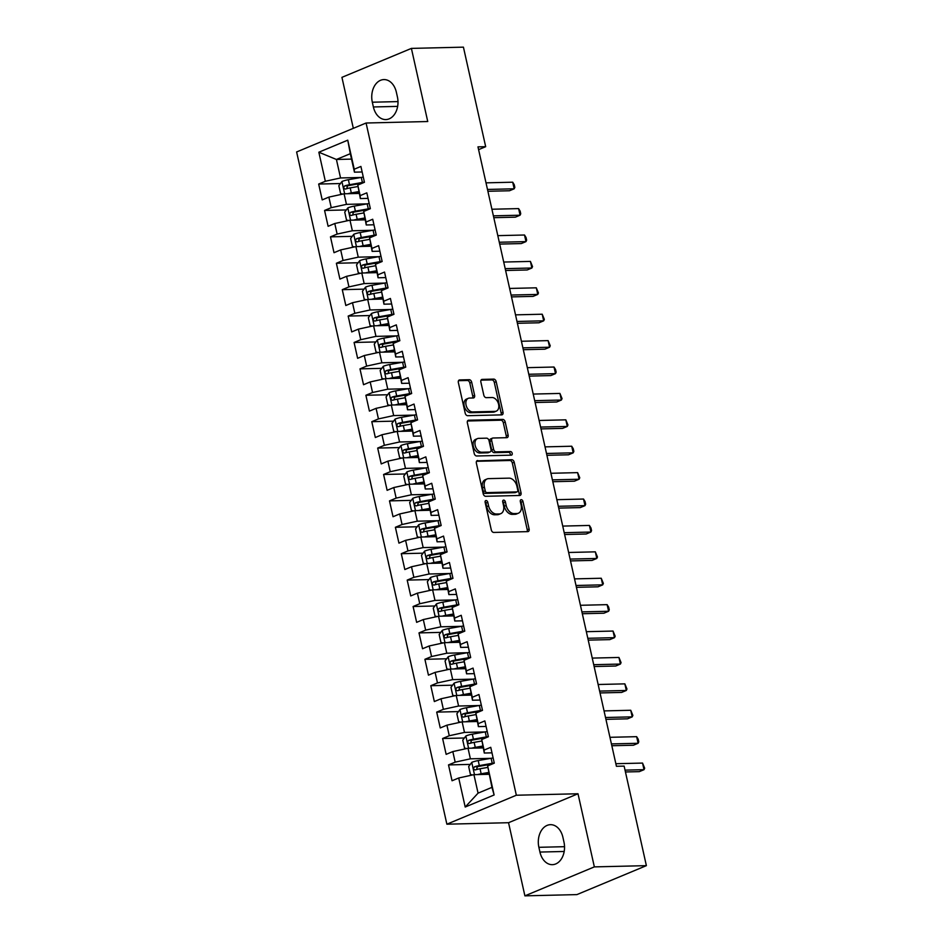 <?xml version="1.0" encoding="UTF-8"?>
<svg xmlns="http://www.w3.org/2000/svg" width="943" height="943" viewBox="0 0 943 943"><rect width="100%" height="100%" fill="white"/><g stroke="black" fill="none" stroke-linecap="round" stroke-linejoin="round"><path stroke-width="1.41" d="M486.058 500.521A1.898 1.273 67.4 0 0 485.728 500.58A1.898 1.273 67.4 0 0 485.138 502.36L491.291 529.895A2.699 1.827 67.4 0 0 493.755 532.441L527.809 531.628A2.699 1.827 67.4 0 0 528.269 531.534A2.699 1.827 67.4 0 0 529.117 528.988L522.964 501.452A1.898 1.273 67.4 0 0 521.231 499.672A1.898 1.273 67.4 0 0 520.913 499.743A1.898 1.273 67.4 0 0 520.312 501.523L521.114 505.083A8.652 5.835 67.4 0 1 518.391 513.216A8.652 5.835 67.4 0 1 516.917 513.522L514.076 513.593A8.652 5.835 67.4 0 1 506.167 505.436L505.377 501.876A1.898 1.273 67.4 0 0 503.645 500.096A1.898 1.273 67.4 0 0 503.326 500.167A1.898 1.273 67.4 0 0 502.725 501.947L503.527 505.507A8.652 5.835 67.4 0 1 500.804 513.64A8.652 5.835 67.4 0 1 499.319 513.947L496.489 514.006A8.652 5.835 67.4 0 1 488.58 505.861L487.779 502.301A1.898 1.273 67.4 0 0 486.058 500.521M471.689 382.245A2.699 1.827 67.4 0 0 469.225 379.699L459.665 379.923A2.699 1.827 67.4 0 0 459.206 380.029A2.699 1.827 67.4 0 0 458.357 382.563L465.194 413.152A2.699 1.827 67.4 0 0 467.657 415.698L501.711 414.873A2.699 1.827 67.4 0 0 502.171 414.779A2.699 1.827 67.4 0 0 503.02 412.244L496.183 381.656A2.699 1.827 67.4 0 0 493.719 379.11L482.179 379.392A2.699 1.827 67.4 0 0 481.72 379.487A2.699 1.827 67.4 0 0 480.871 382.021L483.794 395.117A2.699 1.827 67.4 0 0 486.258 397.663L491.987 397.522A7.238 4.88 67.4 0 1 498.352 403.451A7.238 4.88 67.4 0 1 496.313 411.124A7.238 4.88 67.4 0 1 495.087 411.384L472.667 411.926A7.238 4.88 67.4 0 1 466.302 405.997A7.238 4.88 67.4 0 1 468.341 398.311A7.238 4.88 67.4 0 1 469.567 398.064L473.303 397.97A2.699 1.827 67.4 0 0 473.763 397.875A2.699 1.827 67.4 0 0 474.612 395.329L471.689 382.245L469.814 383.023A2.699 1.827 67.4 0 0 467.339 380.477L458.51 380.689M477.971 146.872L616.427 766.294L624.136 766.105L646.379 865.65L594.349 866.888L578 793.758L516.34 795.232L366.084 123.014L427.745 121.529L411.396 48.399L463.426 47.15L485.68 146.684L477.971 146.872M477.688 460.526A2.699 1.827 67.4 0 0 477.229 460.62A2.699 1.827 67.4 0 0 476.368 463.166L483.205 493.743A2.699 1.827 67.4 0 0 485.68 496.289L519.723 495.476A2.699 1.827 67.4 0 0 520.182 495.381A2.699 1.827 67.4 0 0 521.043 492.835L514.206 462.259A2.699 1.827 67.4 0 0 511.731 459.712L476.828 460.879M474.199 453.442L467.363 422.865A2.699 1.827 67.4 0 1 468.211 420.319A2.699 1.827 67.4 0 1 468.671 420.224L502.725 419.411A2.699 1.827 67.4 0 1 505.2 421.957L508.124 435.041A2.699 1.827 67.4 0 1 507.263 437.587A2.699 1.827 67.4 0 1 506.804 437.682L493 438.012A2.699 1.827 67.4 0 0 492.541 438.106A2.699 1.827 67.4 0 0 491.692 440.652L493.625 449.328A2.699 1.827 67.4 0 0 496.101 451.874L510.469 451.532A1.898 1.273 67.4 0 1 512.143 453.088A1.898 1.273 67.4 0 1 511.613 455.092A1.898 1.273 67.4 0 1 511.283 455.163L476.675 455.988A2.699 1.827 67.4 0 1 474.199 453.442M516.34 795.232L446.876 824.194L296.621 151.964L366.084 123.014M494.12 794.973L465.205 807.031L458.711 777.987L473.928 774.663L478.066 793.146L491.951 787.358L494.12 794.973L487.625 765.928L494.285 763.146L490.749 747.304L484.077 750.086L481.72 739.524L488.391 736.742L484.843 720.912L478.184 723.682L475.826 713.12L482.486 710.35L478.938 694.508L472.278 697.278L469.92 686.716L476.58 683.946L473.044 668.104L466.372 670.874L464.015 660.312L470.687 657.542L467.139 641.7L460.479 644.47L458.109 633.908L464.781 631.138L461.233 615.296L454.573 618.078L452.216 607.516L458.876 604.734L455.339 588.892L448.668 591.674L446.31 581.112L452.97 578.33L449.434 562.488L442.774 565.27L440.405 554.708L447.076 551.926L443.528 536.084L436.868 538.866L434.511 528.304L441.171 525.522L437.635 509.68L430.963 512.462L428.605 501.9L435.265 499.118L431.729 483.276L425.069 486.058L422.7 475.496L429.371 472.714L425.823 456.872L419.163 459.654L416.806 449.092L423.466 446.31L419.93 430.468L413.258 433.25L410.9 422.688L417.56 419.906L414.024 404.064L407.364 406.846L404.995 396.284L411.667 393.502L408.119 377.671L401.459 380.442L399.101 369.88L405.761 367.11L402.225 351.267L395.553 354.038L393.196 343.476L399.856 340.706L396.319 324.864L389.659 327.634L387.29 317.072L393.962 314.302L390.414 298.459L383.754 301.23L381.396 290.68L388.056 287.898L384.52 272.055L377.848 274.837L375.491 264.276L382.151 261.494L378.614 245.651L371.955 248.433L369.585 237.872L376.257 235.09L372.709 219.248L366.049 222.029L363.692 211.468L370.351 208.686L366.815 192.843L360.143 195.625L357.786 185.064L364.446 182.282L360.91 166.439L354.238 169.221L354.438 172.168L350.313 153.685L336.415 159.473L340.553 177.956L361.051 177.461M470.286 764.396L448.514 764.914L452.051 780.757L458.711 777.987M448.514 764.914L455.174 762.144L452.817 751.583L468.034 748.259L483.134 747.905M464.38 737.992L442.609 738.51L446.145 754.353L452.817 751.583M442.609 738.51L449.269 735.74L446.911 725.179L462.129 721.866L477.229 721.501M458.475 711.588L436.703 712.118L440.251 727.949L446.911 725.179M436.703 712.118L443.375 709.336L441.006 698.775L456.223 695.462L471.335 695.097M452.581 685.184L430.798 685.714L434.346 701.557L441.006 698.775M430.798 685.714L437.469 682.932L435.112 672.371L450.33 669.058L465.429 668.693M446.676 658.78L424.904 659.31L428.44 675.153L435.112 672.371M424.904 659.31L431.564 656.528L429.206 645.967L444.424 642.654L459.524 642.289M440.77 632.376L418.998 632.906L422.547 648.749L429.206 645.967M418.998 632.906L425.658 630.124L423.301 619.563L438.519 616.25L453.63 615.885M434.876 605.984L413.093 606.502L416.641 622.345L423.301 619.563M413.093 606.502L419.765 603.72L417.407 593.159L432.613 589.846L447.725 589.481M428.971 579.58L407.199 580.098L410.735 595.941L417.407 593.159M407.199 580.098L413.859 577.316L411.502 566.755L426.719 563.442L441.819 563.077M423.065 553.176L401.294 553.694L404.83 569.537L411.502 566.755M401.294 553.694L407.954 550.912L405.596 540.351L420.814 537.038L435.925 536.673M417.171 526.772L395.388 527.29L398.936 543.133L405.596 540.351M395.388 527.29L402.06 524.508L399.691 513.947L414.908 510.634L430.02 510.269M411.266 500.368L389.494 500.886L393.031 516.729L399.691 513.947M389.494 500.886L396.154 498.104L393.797 487.543L409.014 484.231L424.114 483.877M405.36 473.964L383.589 474.482L387.125 490.325L393.797 487.543M383.589 474.482L390.249 471.712L387.891 461.151L403.109 457.826L418.221 457.473M399.455 447.56L377.683 448.078L381.231 463.921L387.891 461.151M377.683 448.078L384.355 445.308L381.986 434.747L397.203 431.423L412.315 431.069M393.561 421.156L371.79 421.674L375.326 437.517L381.986 434.747M371.79 421.674L378.449 418.904L376.092 408.343L391.31 405.019L406.409 404.665M387.656 394.752L365.884 395.27L369.42 411.113L376.092 408.343M365.884 395.27L372.544 392.5L370.186 381.939L385.404 378.626L400.516 378.261M381.75 368.348L359.978 368.878L363.526 384.72L370.186 381.939M359.978 368.878L366.65 366.096L364.281 355.535L379.499 352.222L394.61 351.857M375.856 341.944L354.085 342.474L357.621 358.316L364.281 355.535M354.085 342.474L360.745 339.692L358.387 329.131L373.605 325.818L388.705 325.453M369.951 315.54L348.179 316.07L351.715 331.912L358.387 329.131M348.179 316.07L354.839 313.288L352.482 302.727L367.699 299.414L382.799 299.049M364.045 289.147L342.274 289.666L345.822 305.508L352.482 302.727M342.274 289.666L348.945 286.884L346.576 276.323L361.794 273.01L376.905 272.645M358.151 262.743L336.38 263.262L339.916 279.104L346.576 276.323M336.38 263.262L343.04 260.48L340.682 249.919L355.9 246.606L371 246.241M352.246 236.339L330.474 236.858L334.011 252.7L340.682 249.919M330.474 236.858L337.134 234.076L334.777 223.515L349.994 220.202L365.094 219.837M346.34 209.935L324.569 210.454L328.117 226.296L334.777 223.515M324.569 210.454L331.241 207.672L328.871 197.111L344.089 193.798L359.2 193.433M340.447 183.531L318.675 184.05L322.211 199.892L328.871 197.111M318.675 184.05L325.335 181.268L318.84 152.224L347.755 140.177L354.238 169.221M368.053 198.384L360.344 198.572L357.786 185.064M360.143 195.625L360.344 198.572M351.527 159.108L336.415 159.473L318.84 152.224M325.335 181.268L340.553 177.956M373.947 224.788L366.249 224.976L363.692 211.468M366.049 222.029L366.249 224.976M344.089 193.798L346.458 204.36L366.945 203.865M331.241 207.672L346.458 204.36M379.852 251.192L372.143 251.38L369.585 237.872M371.955 248.433L372.143 251.38M349.994 220.202L352.352 230.764L372.85 230.269M337.134 234.076L352.352 230.764M385.758 277.596L378.049 277.772L375.491 264.276M377.848 274.837L378.049 277.772M355.9 246.606L358.257 257.168L378.756 256.673M343.04 260.48L358.257 257.168M391.651 304L383.954 304.176L381.396 290.68M383.754 301.23L383.954 304.176M361.794 273.01L364.163 283.572L384.65 283.077M348.945 286.884L364.163 283.572M397.557 330.404L389.848 330.58L387.29 317.072M389.659 327.634L389.848 330.58M367.699 299.414L370.057 309.976L390.555 309.481M354.839 313.288L370.057 309.976M403.463 356.808L395.754 356.984L393.196 343.476M395.553 354.038L395.754 356.984M373.605 325.818L375.962 336.38L396.461 335.885M360.745 339.692L375.962 336.38M409.356 383.212L401.659 383.388L399.101 369.88M401.459 380.442L401.659 383.388M379.499 352.222L381.868 362.784L402.355 362.289M366.65 366.096L381.868 362.784M415.262 409.604L407.553 409.792L404.995 396.284M407.364 406.846L407.553 409.792M385.404 378.626L387.762 389.188L408.26 388.693M372.544 392.5L387.762 389.188M421.167 436.008L413.458 436.196L410.9 422.688M413.258 433.25L413.458 436.196M391.31 405.019L393.667 415.58L414.166 415.097M378.449 418.904L393.667 415.58M427.061 462.412L419.364 462.6L416.806 449.092M419.163 459.654L419.364 462.6M397.203 431.423L399.573 441.984L420.059 441.501M384.355 445.308L399.573 441.984M432.967 488.816L425.269 489.004L422.7 475.496M425.069 486.058L425.269 489.004M403.109 457.826L405.466 468.388L425.965 467.905M390.249 471.712L405.466 468.388M438.872 515.22L431.163 515.408L428.605 501.9M430.963 512.462L431.163 515.408M409.014 484.231L411.372 494.792L431.87 494.309M396.154 498.104L411.372 494.792M444.766 541.624L437.069 541.812L434.511 528.304M436.868 538.866L437.069 541.812M414.908 510.634L417.277 521.196L437.776 520.701M402.06 524.508L417.277 521.196M450.671 568.028L442.974 568.216L440.405 554.708M442.774 565.27L442.974 568.216M420.814 537.038L423.171 547.6L443.67 547.105M407.954 550.912L423.171 547.6M456.577 594.432L448.868 594.62L446.31 581.112M448.668 591.674L448.868 594.62M426.719 563.442L429.077 574.004L449.575 573.509M413.859 577.316L429.077 574.004M462.471 620.836L454.774 621.013L452.216 607.516M454.573 618.078L454.774 621.013M432.613 589.846L434.982 600.408L455.481 599.913M419.765 603.72L434.982 600.408M468.376 647.24L460.679 647.417L458.109 633.908M460.479 644.47L460.679 647.417M438.519 616.25L440.876 626.812L461.375 626.317M425.658 630.124L440.876 626.812M474.282 673.644L466.573 673.821L464.015 660.312M466.372 670.874L466.573 673.821M444.424 642.654L446.782 653.216L467.28 652.721M431.564 656.528L446.782 653.216M480.187 700.048L472.478 700.225L469.92 686.716M472.278 697.278L472.478 700.225M450.33 669.058L452.687 679.62L473.186 679.125M437.469 682.932L452.687 679.62M486.081 726.44L478.384 726.629L475.826 713.12M478.184 723.682L478.384 726.629M456.223 695.462L458.581 706.024L479.079 705.529M443.375 709.336L458.581 706.024M491.987 752.844L484.278 753.033L481.72 739.524M484.077 750.086L484.278 753.033M462.129 721.866L464.486 732.416L484.985 731.933M449.269 735.74L464.486 732.416M491.951 787.358L487.625 765.928M468.034 748.259L470.392 758.82L490.89 758.337M455.174 762.144L470.392 758.82M478.584 149.642L485.68 146.684M411.396 48.399L341.932 77.35L353.33 128.331M578 793.758L508.548 822.709L524.897 895.85L594.349 866.888M524.897 895.85L576.916 894.601L646.379 865.65M508.548 822.709L446.876 824.194M362.147 171.98L354.438 172.168M473.928 774.663L489.04 774.309M465.205 807.031L478.066 793.146M350.313 153.685L347.755 140.177M539.938 852.059A17.622 12.589 -91.4 0 0 552.374 864.672A17.622 12.589 -91.4 0 0 563.961 842.04L562.9 837.29A17.622 12.589 -91.4 0 0 550.464 824.677A17.622 12.589 -91.4 0 0 538.877 847.309L539.938 852.059L564.185 851.47M396.355 92.19A17.622 12.589 -91.4 0 0 383.919 79.577A17.622 12.589 -91.4 0 0 372.32 102.209L373.381 106.96A17.622 12.589 -91.4 0 0 385.828 119.572A17.622 12.589 -91.4 0 0 397.416 96.94L396.355 92.19M485.079 501.664A1.898 1.273 67.4 0 1 485.904 503.079L486.706 506.65A8.652 5.835 67.4 0 0 494.603 514.795L496.489 514.006M500.804 513.64L498.918 514.418A8.652 5.835 67.4 0 1 497.444 514.725L494.603 514.795M518.391 513.216L516.516 513.994A8.652 5.835 67.4 0 1 515.031 514.3L512.202 514.371A8.652 5.835 67.4 0 1 504.293 506.226L503.491 502.666A1.898 1.273 67.4 0 0 502.666 501.252M527.09 531.652A2.699 1.827 67.4 0 0 527.243 529.777L521.09 502.242A1.898 1.273 67.4 0 0 520.265 500.827M519.004 495.499A2.699 1.827 67.4 0 0 519.157 493.625L512.32 463.037A2.699 1.827 67.4 0 0 509.857 460.49L476.533 461.292M485.221 490.831A1.898 1.273 67.4 0 0 486.953 492.611L516.835 491.892A1.898 1.273 67.4 0 0 517.153 491.833A1.898 1.273 67.4 0 0 517.754 490.054L516.917 486.293A8.652 5.835 67.4 0 0 509.008 478.148L488.58 478.631A8.652 5.835 67.4 0 0 487.107 478.938A8.652 5.835 67.4 0 0 484.384 487.071L485.221 490.831L483.346 491.609A1.898 1.273 67.4 0 0 485.067 493.401L486.953 492.611M515.55 492.435A1.898 1.273 67.4 0 1 515.279 492.611A1.898 1.273 67.4 0 1 514.961 492.682L485.067 493.401M487.107 478.938L485.221 479.728A8.652 5.835 67.4 0 0 482.498 487.861L484.384 487.071M483.346 491.609L482.498 487.861M467.528 420.991L500.851 420.189L502.725 419.411M506.085 437.705A2.699 1.827 67.4 0 0 506.238 435.831L503.314 422.735A2.699 1.827 67.4 0 0 500.851 420.189M491.126 438.801A2.699 1.827 67.4 0 0 490.666 438.896A2.699 1.827 67.4 0 0 489.806 441.43L491.751 450.117A2.699 1.827 67.4 0 0 494.226 452.664L508.595 452.322L510.469 451.532M510.304 455.186A1.898 1.273 67.4 0 0 509.998 453.288A1.898 1.273 67.4 0 0 508.595 452.322M478.667 438.354A7.238 4.88 67.4 0 0 477.441 438.613A7.238 4.88 67.4 0 0 475.402 446.298A7.238 4.88 67.4 0 0 481.767 452.227L489.665 452.039A2.699 1.827 67.4 0 0 490.124 451.933A2.699 1.827 67.4 0 0 490.985 449.398L489.04 440.711A2.699 1.827 67.4 0 0 486.564 438.165L478.667 438.354M477.441 438.613L475.567 439.403A7.238 4.88 67.4 0 0 473.527 447.076A7.238 4.88 67.4 0 0 479.893 453.005L481.767 452.227M490.124 451.933L488.25 452.723A2.699 1.827 67.4 0 1 487.79 452.817L479.893 453.005M472.584 397.981A2.699 1.827 67.4 0 0 472.738 396.119L469.814 383.023M468.341 398.311L466.455 399.101A7.238 4.88 67.4 0 0 464.416 406.787A7.238 4.88 67.4 0 0 470.793 412.704L472.667 411.926M496.313 411.124L494.438 411.914A7.238 4.88 67.4 0 1 493.201 412.174L470.793 412.704M500.992 414.896A2.699 1.827 67.4 0 0 501.146 413.022L494.309 382.445A2.699 1.827 67.4 0 0 491.833 379.899L481.024 380.159M477.641 774.58A7.296 1.367 -12.6 0 1 481.154 773.779L488.627 772.458M481.083 774.498L488.769 773.13M472.526 774.969L470.439 774.462L468.671 766.541L471.842 762.333A7.296 1.367 -12.6 0 1 478.207 760.577L491.114 758.29A21.064 3.949 -12.6 0 1 493.13 757.96M625.445 771.963L639.33 771.633L644.022 769.677L642.548 763.076L615.85 763.712M494.25 762.97A21.064 3.949 167.4 0 0 492.234 763.311L479.327 765.598A7.296 1.367 167.4 0 0 474.6 766.753C473.08 768.415 473.315 769.476 475.307 769.924A7.296 1.367 -12.6 0 1 480.034 768.769L487.72 767.402M476.557 769.559L477.382 766.683A3.713 0.695 -12.6 0 1 478.667 766.411L491.574 764.125A17.493 3.277 -12.6 0 1 492.211 764.019M625.032 770.125L644.022 769.677L644.67 768.215L642.548 763.076M471.748 748.176A7.296 1.367 -12.6 0 1 475.26 747.375L482.722 746.054M475.178 748.094L482.875 746.726M466.62 748.565L464.545 748.058L462.765 740.137L465.936 735.929A7.296 1.367 -12.6 0 1 472.302 734.173L485.209 731.886A21.064 3.949 -12.6 0 1 487.225 731.556M611.83 745.736L633.425 745.229L638.116 743.273L636.643 736.672L609.944 737.308M488.344 736.566A21.064 3.949 167.4 0 0 486.329 736.907L473.421 739.194A7.296 1.367 167.4 0 0 468.706 740.349C467.174 742.011 467.41 743.072 469.414 743.52A7.296 1.367 -12.6 0 1 474.14 742.365L481.826 740.998M470.651 743.155L471.476 740.29A3.713 0.695 -12.6 0 1 472.761 740.007L485.669 737.721A17.493 3.277 -12.6 0 1 486.305 737.615M611.418 743.909L638.116 743.273L638.776 741.811L638.187 739.171L636.643 736.672M465.842 721.772A7.296 1.367 -12.6 0 1 469.355 720.971L476.816 719.65M469.272 721.69L476.969 720.322M460.726 722.161L458.64 721.654L456.872 713.733L460.031 709.525A7.296 1.367 -12.6 0 1 466.408 707.769L479.315 705.482A21.064 3.949 -12.6 0 1 481.319 705.152M605.925 719.344L627.519 718.825L632.211 716.869L630.737 710.268L604.039 710.904M482.451 710.173A21.064 3.949 167.4 0 0 480.435 710.503L467.528 712.79A7.296 1.367 167.4 0 0 462.801 713.945C461.268 715.619 461.516 716.668 463.508 717.116A7.296 1.367 -12.6 0 1 468.235 715.961L475.92 714.594M464.746 716.751L465.571 713.886A3.713 0.695 -12.6 0 1 466.856 713.603L479.763 711.317A17.493 3.277 -12.6 0 1 480.411 711.211M605.512 717.505L632.211 716.869L632.871 715.407L630.737 710.268M459.936 695.368A7.296 1.367 -12.6 0 1 463.449 694.578L470.922 693.246M463.378 695.286L471.064 693.918M454.821 695.769L452.734 695.25L450.966 687.329L454.137 683.121A7.296 1.367 -12.6 0 1 460.502 681.376L473.41 679.09A21.064 3.949 -12.6 0 1 475.425 678.748M600.031 692.94L621.626 692.421L626.317 690.465L624.844 683.864L598.145 684.5M476.545 683.769A21.064 3.949 167.4 0 0 474.529 684.099L461.622 686.386A7.296 1.367 167.4 0 0 456.895 687.541C455.375 689.215 455.61 690.264 457.603 690.712A7.296 1.367 -12.6 0 1 462.329 689.557L470.015 688.19M458.852 690.347L459.677 687.482A3.713 0.695 -12.6 0 1 460.962 687.211L473.857 684.924A17.493 3.277 -12.6 0 1 474.506 684.807M599.618 691.101L626.317 690.465L626.965 689.003L624.844 683.864M454.043 668.964A7.296 1.367 -12.6 0 1 457.555 668.174L465.017 666.842M457.473 668.882L465.17 667.514M448.915 669.365L446.841 668.846L445.061 660.925L448.231 656.717A7.296 1.367 -12.6 0 1 454.597 654.972L467.504 652.686A21.064 3.949 -12.6 0 1 469.52 652.344M594.125 666.536L615.72 666.017L620.411 664.061L618.938 657.46L592.239 658.096M470.64 657.365A21.064 3.949 167.4 0 0 468.624 657.695L455.717 659.982A7.296 1.367 167.4 0 0 451.002 661.137C449.469 662.811 449.705 663.86 451.709 664.308A7.296 1.367 -12.6 0 1 456.436 663.153L464.121 661.786M452.946 663.943L453.772 661.078A3.713 0.695 -12.6 0 1 455.056 660.807L467.964 658.52A17.493 3.277 -12.6 0 1 468.6 658.403M593.713 664.697L620.411 664.061L621.072 662.611L618.938 657.46M448.137 642.56A7.296 1.367 -12.6 0 1 451.65 641.77L459.111 640.438M451.567 642.478L459.265 641.122M443.021 642.961L440.935 642.442L439.167 634.521L442.326 630.313A7.296 1.367 -12.6 0 1 448.703 628.568L461.61 626.282A21.064 3.949 -12.6 0 1 463.614 625.94M588.22 640.132L609.815 639.613L614.506 637.657L613.033 631.056L586.334 631.692M464.746 630.961A21.064 3.949 167.4 0 0 462.73 631.291L449.823 633.578A7.296 1.367 167.4 0 0 445.096 634.733C443.564 636.407 443.799 637.456 445.803 637.904A7.296 1.367 -12.6 0 1 450.53 636.749L458.215 635.393M447.041 637.539L447.866 634.674A3.713 0.695 -12.6 0 1 449.151 634.403L462.058 632.116A17.493 3.277 -12.6 0 1 462.707 631.999M587.807 638.293L614.506 637.657L615.166 636.207L613.033 631.056M442.232 616.156A7.296 1.367 -12.6 0 1 445.744 615.366L453.218 614.046M445.674 616.074L453.359 614.718M437.116 616.557L435.029 616.038L433.261 608.117L436.432 603.909A7.296 1.367 -12.6 0 1 442.797 602.164L455.705 599.878A21.064 3.949 -12.6 0 1 457.72 599.536M582.326 613.728L603.921 613.209L608.612 611.253L607.127 604.652L580.44 605.288M458.84 604.557A21.064 3.949 167.4 0 0 456.825 604.887L443.917 607.174A7.296 1.367 167.4 0 0 439.19 608.341C437.67 610.003 437.906 611.052 439.898 611.5A7.296 1.367 -12.6 0 1 444.624 610.345L452.31 608.989M441.147 611.135L441.961 608.27A3.713 0.695 -12.6 0 1 443.257 607.999L456.153 605.712A17.493 3.277 -12.6 0 1 456.801 605.595M581.914 611.889L608.612 611.253L609.261 609.803L608.671 607.162L607.127 604.652M436.338 589.752A7.296 1.367 -12.6 0 1 439.851 588.962L447.312 587.642M439.768 589.67L447.465 588.314M431.21 590.153L429.136 589.634L427.356 581.713L430.527 577.505A7.296 1.367 -12.6 0 1 436.892 575.76L449.799 573.474A21.064 3.949 -12.6 0 1 451.815 573.132M576.421 587.324L598.015 586.805L602.707 584.849L601.233 578.248L574.535 578.884M452.935 578.153A21.064 3.949 167.4 0 0 450.919 578.483L438.012 580.77A7.296 1.367 167.4 0 0 433.297 581.937C431.764 583.599 432 584.66 434.004 585.096A7.296 1.367 -12.6 0 1 438.719 583.941L446.416 582.585M435.242 584.731L436.067 581.866A3.713 0.695 -12.6 0 1 437.352 581.595L450.259 579.308A17.493 3.277 -12.6 0 1 450.895 579.191M576.008 585.485L602.707 584.849L603.367 583.399L601.233 578.248M430.432 563.348A7.296 1.367 -12.6 0 1 433.945 562.558L441.407 561.238M433.863 563.266L441.56 561.91M425.317 563.749L423.23 563.23L421.462 555.309L424.621 551.101A7.296 1.367 -12.6 0 1 430.998 549.356L443.894 547.07A21.064 3.949 -12.6 0 1 445.909 546.728M570.515 560.92L592.11 560.401L596.801 558.445L595.328 551.844L568.629 552.48M447.029 551.749A21.064 3.949 167.4 0 0 445.025 552.091L432.118 554.378A7.296 1.367 167.4 0 0 427.391 555.533C425.859 557.195 426.095 558.256 428.098 558.704A7.296 1.367 -12.6 0 1 432.825 557.537L440.511 556.181M429.336 558.327L430.161 555.462A3.713 0.695 -12.6 0 1 431.446 555.191L444.353 552.904A17.493 3.277 -12.6 0 1 445.002 552.787M570.102 559.081L596.801 558.445L597.461 556.995L595.328 551.844M424.527 536.956A7.296 1.367 -12.6 0 1 428.039 536.154L435.513 534.834M427.969 536.873L435.654 535.506M419.411 537.345L417.325 536.826L415.557 528.905L418.716 524.709A7.296 1.367 -12.6 0 1 425.093 522.952L438 520.666A21.064 3.949 -12.6 0 1 440.016 520.336M564.621 534.516L586.204 533.997L590.907 532.041L589.422 525.44L562.735 526.088M441.135 525.345A21.064 3.949 167.4 0 0 439.12 525.687L426.212 527.974A7.296 1.367 167.4 0 0 421.486 529.129C419.965 530.791 420.201 531.852 422.193 532.3A7.296 1.367 -12.6 0 1 426.92 531.133L434.605 529.777M423.442 531.923L424.256 529.058A3.713 0.695 -12.6 0 1 425.552 528.787L438.448 526.5A17.493 3.277 -12.6 0 1 439.096 526.394M564.209 532.689L590.907 532.041L591.556 530.591L590.966 527.95L589.422 525.44M418.633 510.552A7.296 1.367 -12.6 0 1 422.146 509.75L429.607 508.43M422.063 510.469L429.76 509.102M413.505 510.941L411.419 510.422L409.651 502.501L412.822 498.305A7.296 1.367 -12.6 0 1 419.187 496.548L432.094 494.262A21.064 3.949 -12.6 0 1 434.11 493.932M558.716 508.112L580.31 507.593L585.002 505.637L583.528 499.036L556.83 499.684M435.23 498.941A21.064 3.949 167.4 0 0 433.214 499.283L420.307 501.57A7.296 1.367 167.4 0 0 415.592 502.725C414.06 504.387 414.295 505.448 416.299 505.896A7.296 1.367 -12.6 0 1 421.014 504.729L428.711 503.373M417.537 505.519L418.362 502.654A3.713 0.695 -12.6 0 1 419.647 502.383L432.554 500.096A17.493 3.277 -12.6 0 1 433.191 499.99M558.303 506.285L585.002 505.637L585.65 504.187L585.061 501.546L583.528 499.036M412.728 484.148A7.296 1.367 -12.6 0 1 416.24 483.346L423.702 482.026M416.158 484.065L423.855 482.698M407.612 484.537L405.525 484.018L403.757 476.097L406.916 471.901A7.296 1.367 -12.6 0 1 413.293 470.144L426.189 467.858A21.064 3.949 -12.6 0 1 428.205 467.528M552.81 481.708L574.405 481.189L579.096 479.233L577.623 472.632L550.924 473.28M429.324 472.537A21.064 3.949 167.4 0 0 427.32 472.879L414.413 475.166A7.296 1.367 167.4 0 0 409.686 476.321C408.154 477.983 408.39 479.044 410.394 479.492A7.296 1.367 -12.6 0 1 415.12 478.337L422.806 476.969M411.631 479.115L412.456 476.25A3.713 0.695 -12.6 0 1 413.741 475.979L426.649 473.692A17.493 3.277 -12.6 0 1 427.297 473.586M552.398 479.881L579.096 479.233L579.756 477.783L577.623 472.632M406.822 457.744A7.296 1.367 -12.6 0 1 410.335 456.942L417.808 455.622M410.264 457.661L417.949 456.294M401.706 458.133L399.62 457.626L397.852 449.705L401.011 445.497A7.296 1.367 -12.6 0 1 407.388 443.74L420.295 441.454A21.064 3.949 -12.6 0 1 422.311 441.124M546.905 455.304L568.499 454.785L573.203 452.829L571.717 446.228L545.03 446.876M423.431 446.133A21.064 3.949 167.4 0 0 421.415 446.475L408.508 448.762A7.296 1.367 167.4 0 0 403.781 449.917C402.26 451.579 402.496 452.64 404.488 453.088A7.296 1.367 -12.6 0 1 409.215 451.933L416.9 450.565M405.726 452.723L406.551 449.846A3.713 0.695 -12.6 0 1 407.836 449.575L420.743 447.288A17.493 3.277 -12.6 0 1 421.391 447.182M546.504 453.477L573.203 452.829L573.851 451.379L573.261 448.738L571.717 446.228M400.928 431.34A7.296 1.367 -12.6 0 1 404.441 430.538L411.902 429.218M404.358 431.257L412.056 429.89M395.801 431.729L393.714 431.222L391.946 423.301L395.117 419.093A7.296 1.367 -12.6 0 1 401.482 417.336L414.39 415.05A21.064 3.949 -12.6 0 1 416.405 414.72M541.011 428.9L562.606 428.393L567.297 426.436L565.824 419.835L539.125 420.472M417.525 419.729A21.064 3.949 167.4 0 0 415.509 420.071L402.602 422.358A7.296 1.367 167.4 0 0 397.875 423.513C396.355 425.175 396.59 426.236 398.594 426.684A7.296 1.367 -12.6 0 1 403.309 425.529L410.995 424.161M399.832 426.319L400.657 423.442A3.713 0.695 -12.6 0 1 401.942 423.171L414.849 420.884A17.493 3.277 -12.6 0 1 415.486 420.778M540.598 427.073L567.297 426.436L567.945 424.975L565.824 419.835M395.023 404.936A7.296 1.367 -12.6 0 1 398.535 404.134L405.997 402.814M398.453 404.853L406.15 403.486M389.907 405.325L387.821 404.818L386.052 396.897L389.211 392.689A7.296 1.367 -12.6 0 1 395.577 390.932L408.484 388.646A21.064 3.949 -12.6 0 1 410.5 388.316M535.105 402.508L556.7 401.989L561.391 400.032L559.918 393.431L533.219 394.068M411.619 393.337A21.064 3.949 167.4 0 0 409.616 393.667L396.708 395.954A7.296 1.367 167.4 0 0 391.982 397.109C390.449 398.771 390.685 399.832 392.689 400.28A7.296 1.367 -12.6 0 1 397.416 399.125L405.101 397.757M393.926 399.915L394.752 397.05A3.713 0.695 -12.6 0 1 396.036 396.767L408.944 394.48A17.493 3.277 -12.6 0 1 409.592 394.374M534.693 400.669L561.391 400.032L562.052 398.571L559.918 393.431M389.117 378.532A7.296 1.367 -12.6 0 1 392.63 377.73L400.103 376.41M392.547 378.449L400.245 377.082M384.001 378.921L381.915 378.414L380.147 370.493L383.306 366.285A7.296 1.367 -12.6 0 1 389.683 364.54L402.59 362.253A21.064 3.949 -12.6 0 1 404.606 361.912M529.2 376.104L550.795 375.585L555.498 373.628L554.012 367.027L527.314 367.664M405.726 366.933A21.064 3.949 167.4 0 0 403.71 367.263L390.803 369.55A7.296 1.367 167.4 0 0 386.076 370.705C384.555 372.379 384.791 373.428 386.783 373.876A7.296 1.367 -12.6 0 1 391.51 372.721L399.195 371.353M388.021 373.511L388.846 370.646A3.713 0.695 -12.6 0 1 390.131 370.363L403.038 368.076A17.493 3.277 -12.6 0 1 403.687 367.97M528.799 374.265L555.498 373.628L556.146 372.167L555.557 369.526L554.012 367.027M383.223 352.128A7.296 1.367 -12.6 0 1 386.724 351.338L394.198 350.006M386.654 352.045L394.351 350.678M378.096 352.529L376.009 352.01L374.241 344.089L377.412 339.881A7.296 1.367 -12.6 0 1 383.777 338.136L396.685 335.849A21.064 3.949 -12.6 0 1 398.7 335.508M523.306 349.7L544.901 349.181L549.592 347.224L548.119 340.623L521.42 341.26M399.82 340.529A21.064 3.949 167.4 0 0 397.805 340.859L384.897 343.146A7.296 1.367 167.4 0 0 380.17 344.301C378.65 345.975 378.886 347.024 380.889 347.472A7.296 1.367 -12.6 0 1 385.604 346.317L393.29 344.949M382.127 347.107L382.952 344.242A3.713 0.695 -12.6 0 1 384.237 343.971L397.144 341.684A17.493 3.277 -12.6 0 1 397.781 341.566M522.894 347.861L549.592 347.224L550.24 345.775L548.119 340.623M377.318 325.724A7.296 1.367 -12.6 0 1 380.831 324.934L388.292 323.602M380.748 325.641L388.445 324.286M372.202 326.125L370.116 325.606L368.348 317.685L371.507 313.477A7.296 1.367 -12.6 0 1 377.872 311.732L390.779 309.445A21.064 3.949 -12.6 0 1 392.795 309.104M517.401 323.296L538.995 322.777L543.687 320.82L542.213 314.219L515.515 314.856M393.915 314.125A21.064 3.949 167.4 0 0 391.899 314.455L379.003 316.742A7.296 1.367 167.4 0 0 374.277 317.897C372.744 319.571 372.98 320.62 374.984 321.068A7.296 1.367 -12.6 0 1 379.711 319.913L387.396 318.557M376.222 320.703L377.047 317.838A3.713 0.695 -12.6 0 1 378.332 317.567L391.239 315.28A17.493 3.277 -12.6 0 1 391.875 315.162M516.988 321.457L543.687 320.82L544.347 319.371L542.213 314.219M371.412 299.32A7.296 1.367 -12.6 0 1 374.925 298.53L382.386 297.198M374.842 299.237L382.54 297.882M366.297 299.721L364.21 299.202L362.442 291.281L365.601 287.073A7.296 1.367 -12.6 0 1 371.978 285.328L384.885 283.041A21.064 3.949 -12.6 0 1 386.901 282.7M511.495 296.892L533.09 296.373L537.781 294.416L536.308 287.815L509.609 288.452M388.021 287.721A21.064 3.949 167.4 0 0 386.005 288.051L373.098 290.338A7.296 1.367 167.4 0 0 368.371 291.505C366.851 293.167 367.086 294.216 369.078 294.664A7.296 1.367 -12.6 0 1 373.805 293.509L381.491 292.153M370.316 294.299L371.141 291.434A3.713 0.695 -12.6 0 1 372.426 291.163L385.333 288.876A17.493 3.277 -12.6 0 1 385.982 288.758M511.094 295.053L537.781 294.416L538.441 292.967L536.308 287.815M365.507 272.916A7.296 1.367 -12.6 0 1 369.019 272.126L376.493 270.806M368.949 272.833L376.646 271.478M360.391 273.317L358.305 272.798L356.537 264.877L359.707 260.669A7.296 1.367 -12.6 0 1 366.073 258.924L378.98 256.637A21.064 3.949 -12.6 0 1 380.996 256.296M505.601 270.488L527.196 269.969L531.887 268.012L530.414 261.411L503.715 262.048M382.115 261.317A21.064 3.949 167.4 0 0 380.1 261.647L367.192 263.934A7.296 1.367 167.4 0 0 362.466 265.101C360.945 266.763 361.181 267.812 363.173 268.26A7.296 1.367 -12.6 0 1 367.9 267.105L375.585 265.749M364.422 267.895L365.247 265.03A3.713 0.695 -12.6 0 1 366.532 264.759L379.44 262.472A17.493 3.277 -12.6 0 1 380.076 262.354M505.189 268.649L531.887 268.012L532.536 266.563L530.414 261.411M359.613 246.512A7.296 1.367 -12.6 0 1 363.126 245.722L370.587 244.402M363.043 246.429L370.74 245.074M354.485 246.913L352.411 246.394L350.631 238.473L353.802 234.265A7.296 1.367 -12.6 0 1 360.167 232.52L373.074 230.233A21.064 3.949 -12.6 0 1 375.09 229.892M499.696 244.084L521.29 243.565L525.982 241.608L524.508 235.007L497.81 235.644M376.21 234.913A21.064 3.949 167.4 0 0 374.194 235.243L361.299 237.53A7.296 1.367 167.4 0 0 356.572 238.697C355.039 240.359 355.275 241.42 357.279 241.856A7.296 1.367 -12.6 0 1 362.006 240.701L369.691 239.345M358.517 241.491L359.342 238.626A3.713 0.695 -12.6 0 1 360.627 238.355L373.534 236.068A17.493 3.277 -12.6 0 1 374.171 235.95M499.283 242.245L525.982 241.608L526.642 240.159L526.053 237.518L524.508 235.007M353.708 220.108A7.296 1.367 -12.6 0 1 357.22 219.318L364.682 217.998M357.138 220.025L364.835 218.67M348.592 220.509L346.505 219.99L344.737 212.069L347.896 207.861A7.296 1.367 -12.6 0 1 354.273 206.116L367.181 203.829A21.064 3.949 -12.6 0 1 369.184 203.488M493.79 217.68L515.385 217.161L520.076 215.204L518.603 208.603L491.904 209.24M370.316 208.509A21.064 3.949 167.4 0 0 368.3 208.851L355.393 211.138A7.296 1.367 167.4 0 0 350.666 212.293C349.146 213.955 349.381 215.016 351.374 215.464A7.296 1.367 -12.6 0 1 356.1 214.297L363.786 212.941M352.611 215.087L353.436 212.222A3.713 0.695 -12.6 0 1 354.721 211.951L367.629 209.664A17.493 3.277 -12.6 0 1 368.277 209.558M493.389 215.841L520.076 215.204L520.736 213.755L520.147 211.114L518.603 208.603M347.802 193.716A7.296 1.367 -12.6 0 1 351.315 192.914L358.788 191.594M351.244 193.633L358.929 192.266M342.686 194.105L340.6 193.586L338.832 185.665L342.003 181.469A7.296 1.367 -12.6 0 1 348.368 179.712L361.275 177.425A21.064 3.949 -12.6 0 1 363.291 177.095M487.896 191.276L509.491 190.757L514.183 188.8L512.709 182.199L486.01 182.848M364.411 182.105A21.064 3.949 167.4 0 0 362.395 182.447L349.488 184.734A7.296 1.367 167.4 0 0 344.761 185.889C343.24 187.551 343.476 188.612 345.468 189.06A7.296 1.367 -12.6 0 1 350.195 187.893L357.88 186.537M346.718 188.683L347.543 185.818A3.713 0.695 -12.6 0 1 348.827 185.547L361.735 183.26A17.493 3.277 -12.6 0 1 362.371 183.154M487.484 189.449L514.183 188.8L514.831 187.351L514.241 184.71L512.709 182.199M486.706 506.65L488.58 505.861M497.444 514.725L499.319 513.947M503.491 502.666L505.377 501.876M504.293 506.226L506.167 505.436M512.202 514.371L514.076 513.593M515.031 514.3L516.917 513.522M521.09 502.242L522.964 501.452M527.243 529.777L529.117 528.988M485.904 503.079L487.779 502.301M509.857 460.49L511.731 459.712M512.32 463.037L514.206 462.259M519.157 493.625L521.043 492.835M514.961 492.682L516.835 491.892M467.822 420.578L468.671 420.224M503.314 422.735L505.2 421.957M506.238 435.831L508.124 435.041M489.806 441.43L491.692 440.652M491.751 450.117L493.625 449.328M494.226 452.664L496.101 451.874M487.79 452.817L489.665 452.039M472.738 396.119L474.612 395.329M493.201 412.174L495.087 411.384M481.319 379.746L482.179 379.392M491.833 379.899L493.719 379.11M494.309 382.445L496.183 381.656M501.146 413.022L503.02 412.244M458.817 380.288L459.665 379.923M467.339 380.477L469.225 379.699M564.539 846.684L538.877 847.309M397.981 101.596L372.32 102.209M397.64 106.382L373.381 106.96M471.759 762.439L474.494 774.651M491.114 758.29L492.234 763.311M480.034 768.769L481.154 773.779M478.207 760.577L479.327 765.598M477.382 766.683L474.6 766.753M465.854 736.035L468.588 748.247M485.209 731.886L486.329 736.907M474.14 742.365L475.26 747.375M472.302 734.173L473.421 739.194M471.476 740.29L468.706 740.349M459.948 709.631L462.683 721.843M479.315 705.482L480.435 710.503M468.235 715.961L469.355 720.971M466.408 707.769L467.528 712.79M465.571 713.886L462.801 713.945M454.054 683.227L456.777 695.439M473.41 679.09L474.529 684.099M462.329 689.557L463.449 694.578M460.502 681.376L461.622 686.386M459.677 687.482L456.895 687.541M448.149 656.823L450.884 669.047M467.504 652.686L468.624 657.695M456.436 663.153L457.555 668.174M454.597 654.972L455.717 659.982M453.772 661.078L451.002 661.137M442.243 630.419L444.978 642.643M461.61 626.282L462.73 631.291M450.53 636.749L451.65 641.77M448.703 628.568L449.823 633.578M447.866 634.674L445.096 634.733M436.35 604.015L439.073 616.239M455.705 599.878L456.825 604.887M444.624 610.345L445.744 615.366M442.797 602.164L443.917 607.174M441.961 608.27L439.19 608.341M430.444 577.611L433.179 589.835M449.799 573.474L450.919 578.483M438.719 583.941L439.851 588.962M436.892 575.76L438.012 580.77M436.067 581.866L433.297 581.937M424.539 551.207L427.273 563.431M443.894 547.07L445.025 552.091M432.825 557.537L433.945 562.558M430.998 549.356L432.118 554.378M430.161 555.462L427.391 555.533M418.645 524.803L421.368 537.027M438 520.666L439.12 525.687M426.92 531.133L428.039 536.154M425.093 522.952L426.212 527.974M424.256 529.058L421.486 529.129M412.739 498.411L415.474 510.623M432.094 494.262L433.214 499.283M421.014 504.729L422.146 509.75M419.187 496.548L420.307 501.57M418.362 502.654L415.592 502.725M406.834 472.007L409.568 484.219M426.189 467.858L427.32 472.879M415.12 478.337L416.24 483.346M413.293 470.144L414.413 475.166M412.456 476.25L409.686 476.321M400.94 445.603L403.663 457.815M420.295 441.454L421.415 446.475M409.215 451.933L410.335 456.942M407.388 443.74L408.508 448.762M406.551 449.846L403.781 449.917M395.034 419.199L397.769 431.411M414.39 415.05L415.509 420.071M403.309 425.529L404.441 430.538M401.482 417.336L402.602 422.358M400.657 423.442L397.875 423.513M389.129 392.795L391.864 405.007M408.484 388.646L409.616 393.667M397.416 399.125L398.535 404.134M395.577 390.932L396.708 395.954M394.752 397.05L391.982 397.109M383.235 366.391L385.958 378.603M402.59 362.253L403.71 367.263M391.51 372.721L392.63 377.73M389.683 364.54L390.803 369.55M388.846 370.646L386.076 370.705M377.33 339.987L380.064 352.199M396.685 335.849L397.805 340.859M385.604 346.317L386.724 351.338M383.777 338.136L384.897 343.146M382.952 344.242L380.17 344.301M371.424 313.583L374.159 325.806M390.779 309.445L391.899 314.455M379.711 319.913L380.831 324.934M377.872 311.732L379.003 316.742M377.047 317.838L374.277 317.897M365.53 287.179L368.253 299.402M384.885 283.041L386.005 288.051M373.805 293.509L374.925 298.53M371.978 285.328L373.098 290.338M371.141 291.434L368.371 291.505M359.625 260.775L362.36 272.998M378.98 256.637L380.1 261.647M367.9 267.105L369.019 272.126M366.073 258.924L367.192 263.934M365.247 265.03L362.466 265.101M353.719 234.371L356.454 246.594M373.074 230.233L374.194 235.243M362.006 240.701L363.126 245.722M360.167 232.52L361.299 237.53M359.342 238.626L356.572 238.697M347.826 207.967L350.548 220.191M367.181 203.829L368.3 208.851M356.1 214.297L357.22 219.318M354.273 206.116L355.393 211.138M353.436 212.222L350.666 212.293M341.92 181.563L344.655 193.786M361.275 177.425L362.395 182.447M350.195 187.893L351.315 192.914M348.368 179.712L349.488 184.734M347.543 185.818L344.761 185.889M515.279 492.611L517.153 491.833M490.666 438.896L492.541 438.106"/></g></svg>

